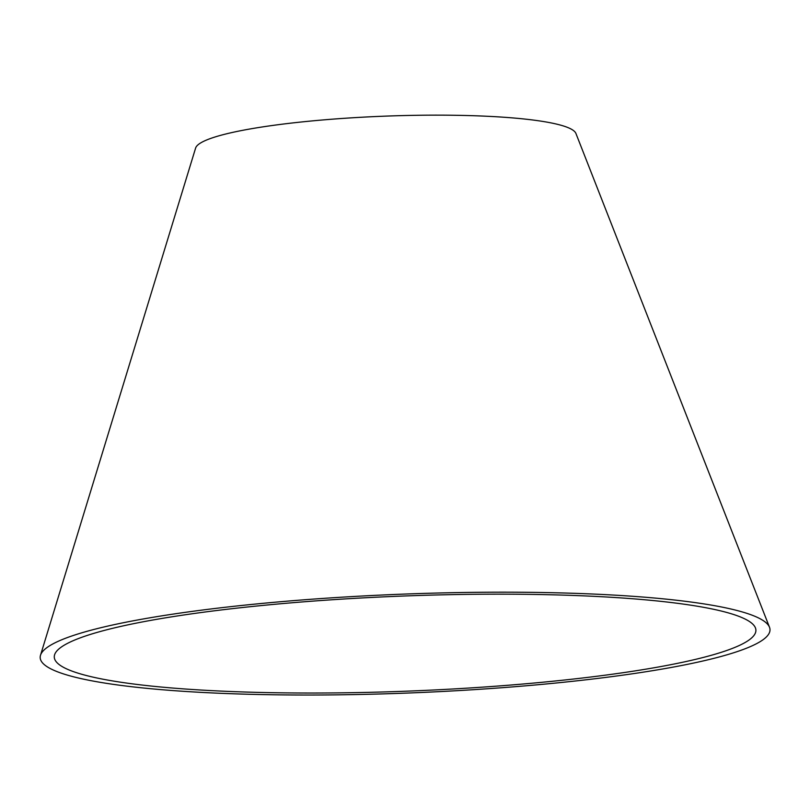 <?xml version="1.0" encoding="UTF-8"?>
<svg xmlns="http://www.w3.org/2000/svg" width="810" height="810" viewBox="0 0 810 810"><rect width="100%" height="100%" fill="white"/><g stroke="black" fill="none" stroke-linecap="round" stroke-linejoin="round"><path stroke-width="1.21" d="M179.759 615.59A351.074 47.598 177.8 0 0 54.584 654.814A351.074 47.598 177.8 0 0 406.914 691.163A351.074 47.598 177.8 0 0 755.426 627.892A351.074 47.598 177.8 0 0 545.069 594.641A351.074 47.598 177.8 0 0 179.759 615.59M170.697 614.466A365.178 49.511 177.8 0 0 40.5 655.27A365.178 49.511 177.8 0 0 406.995 693.076A365.178 49.511 177.8 0 0 769.5 627.264A365.178 49.511 177.8 0 0 550.699 592.677A365.178 49.511 177.8 0 0 170.697 614.466M769.5 627.264L575.92 133.448A190.502 25.829 177.8 0 0 461.781 115.405A190.502 25.829 177.8 0 0 263.544 126.765A190.502 25.829 177.8 0 0 195.615 148.058L40.5 655.27"/></g></svg>
